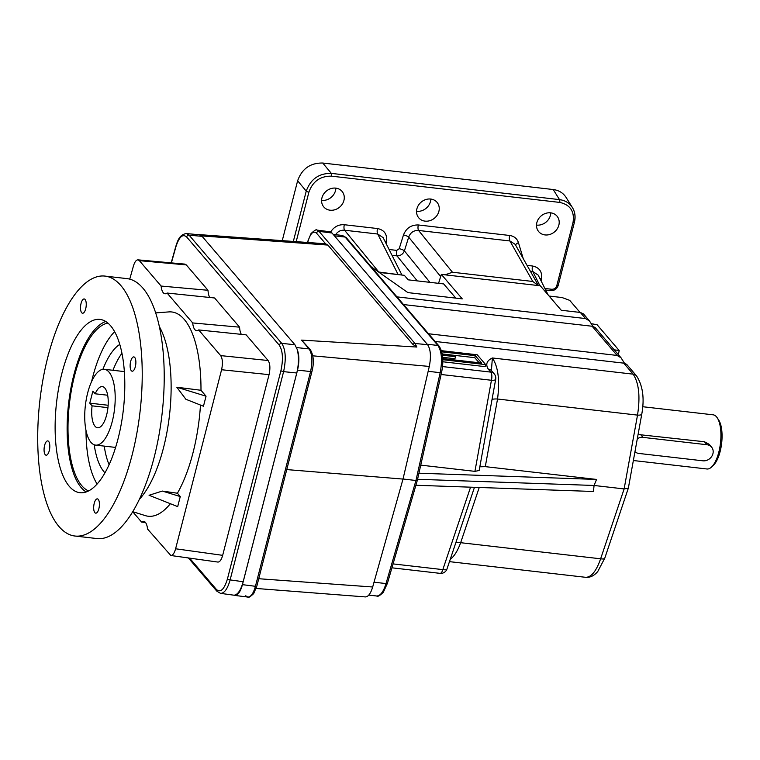 <?xml version="1.0" encoding="UTF-8"?>
<svg xmlns="http://www.w3.org/2000/svg" width="760" height="760" viewBox="0 0 760 760"><rect width="100%" height="100%" fill="white"/><g stroke="black" fill="none" stroke-linecap="round" stroke-linejoin="round"><path stroke-width="1.14" d="M428.165 371.308L440.173 372.685C442.472 360.382 441.721 351.3 437.902 345.458A2.185 1.89 -40.6 0 1 439.042 346.047C443.023 352.137 443.868 360.933 441.57 372.457A2.185 0.589 -167.3 0 1 440.173 372.685L415.948 480.5L417.354 480.225L387.438 583.262A2.185 0.769 -163.8 0 1 386.023 583.575C383.448 591.831 380.323 595.964 376.656 595.992L376.656 595.992C377.625 596.952 379.848 595.697 383.334 592.23L387.438 583.262M107.663 395.228L95.18 393.794A20.719 7.98 96.6 0 1 102.324 386.622A20.719 7.98 96.6 0 1 107.891 408.12A20.719 7.98 96.6 0 1 97.594 427.785A20.719 7.98 96.6 0 1 92.093 405.84L89.784 403.151L92.881 391.106L95.18 393.794M107.939 407.664L92.093 405.84M108.984 372.077A38.161 14.697 96.6 0 1 113.601 415.34A38.161 14.697 96.6 0 1 95.598 445.113A38.161 14.697 96.6 0 1 90.944 442.339A38.161 14.697 96.6 0 1 86.326 399.076A38.161 14.697 96.6 0 1 104.319 369.293A38.161 14.697 96.6 0 1 108.984 372.077M430.825 199.063A11.989 10.421 -40.6 0 1 416.641 211.299A11.989 10.421 -40.6 0 1 416.546 211.289M558.115 285.142A2.185 0.674 -165.6 0 1 558.201 285.418L574.417 222.243A2.185 0.674 -165.6 0 0 574.341 221.968C575.633 216.648 574.987 211.831 572.394 207.518L566.086 197.41C563.15 192.907 558.856 190.285 553.223 189.534L322.734 163.03C310.317 162.839 301.948 168.758 297.625 180.775L282.255 240.635M335.863 188.138A11.989 10.421 -40.6 0 1 321.68 200.374A11.989 10.421 -40.6 0 1 321.575 200.364M550.781 212.857A11.989 10.421 -40.6 0 1 536.598 225.093A11.989 10.421 -40.6 0 1 536.503 225.083M545.68 290.026L550.791 290.615A2.185 0.836 -83.4 0 0 551.741 289.265L544.901 288.477M541.111 280.915L541.547 278.749A4.361 1.444 11.5 0 0 540.037 278.787M550.791 290.615C554.486 290.69 556.957 288.962 558.201 285.418A2.185 0.674 -165.6 0 1 556.785 285.694C555.921 288.106 554.23 289.294 551.741 289.265M330.096 210.207A11.989 10.421 139.4 0 0 342.351 204.041A11.989 10.421 139.4 0 0 342.038 191.368A11.989 10.421 139.4 0 0 326.154 191.254A11.989 10.421 139.4 0 0 323.817 206.967A11.989 10.421 139.4 0 0 330.096 210.207M425.058 221.131A11.989 10.421 139.4 0 0 437.323 214.957A11.989 10.421 139.4 0 0 437.009 202.293A11.989 10.421 139.4 0 0 421.116 202.169A11.989 10.421 139.4 0 0 418.788 217.892A11.989 10.421 139.4 0 0 425.058 221.131M545.015 234.925A11.989 10.421 139.4 0 0 557.279 228.76A11.989 10.421 139.4 0 0 556.966 216.087A11.989 10.421 139.4 0 0 541.072 215.973A11.989 10.421 139.4 0 0 538.745 231.686A11.989 10.421 139.4 0 0 545.015 234.925M572.394 207.518L572.394 207.518C569.458 203.024 565.164 200.393 559.521 199.623A2.185 0.836 96.6 0 1 559.673 202.407C570.294 204.744 574.731 211.451 573.011 222.518A2.185 0.674 -165.6 0 0 574.417 222.243C575.738 216.866 575.063 211.964 572.394 207.518M548.169 294.975L538.184 275.12L532.788 271.5L539.942 285.75M445.094 274.835L538.413 285.57L532.788 281.466L452.447 272.232L445.094 274.835L441.341 274.408L438.567 283.337M538.061 284.867L515.175 244.349L509.912 240.968L532.788 281.466M527.06 265.373L532.532 266.01A4.361 1.681 -83.4 0 0 532.788 271.5L530.366 271.225M452.447 272.232L418.579 230.46C413.753 230.261 410.457 232.484 408.671 237.13A4.361 1.264 -162.7 0 0 403.474 234.964C406.248 228.133 411.198 224.798 418.323 224.969A4.361 1.681 -83.4 0 0 418.579 230.46L509.912 240.968A4.361 1.681 -83.4 0 1 509.656 235.476C514.13 236.151 517.066 238.545 518.462 242.659A4.361 2.014 -16.6 0 0 515.65 245.185M403.474 234.964L399.199 248.719L396.72 250.382A4.361 1.681 -83.4 0 0 396.976 255.883C400.463 255.883 402.942 254.21 404.405 250.885L429.913 282.34M399.199 248.719A4.361 1.264 -162.7 0 1 404.405 250.885L408.671 237.13L440.667 276.583M401.935 275.044L383.144 237.642L377.739 234.032A4.361 1.681 -83.4 0 1 377.492 228.541C384.284 229.976 387.296 234.222 386.498 241.281A4.361 1.444 11.5 0 0 384.987 241.319M330.666 231.961C333.982 226.812 338.533 224.399 344.308 224.722A4.361 1.681 -83.4 0 0 344.565 230.223C340.803 229.919 337.82 231.41 335.616 234.688M379.63 272.479L400.168 274.835L379.031 272.051M553.223 189.534L559.521 199.623L331.351 173.384C318.953 173.223 310.584 179.141 306.242 191.13A2.185 0.674 14.4 0 0 308.902 192.137C312.797 181.327 320.33 175.997 331.502 176.159L559.673 202.407M634.952 451.725A8.721 7.581 139.4 0 0 638.894 453.445L702.867 460.807A8.721 7.581 139.4 0 0 711.788 456.313A8.721 7.581 139.4 0 0 711.55 447.099A8.721 7.581 139.4 0 0 706.99 444.742L643.017 437.38A8.721 7.581 139.4 0 0 637.317 438.719M638.077 434.511L704.425 441.74L709.175 444.315L711.55 447.099M633.365 460.522L706.933 468.986A27.256 10.498 -83.4 0 0 711.569 467.02L713.44 465.243A25.08 9.662 -83.4 0 0 720.119 451.563A25.08 9.662 -83.4 0 0 718.656 419.957L717.231 417.8A27.256 10.498 -83.4 0 0 716.49 416.812A27.256 10.498 -83.4 0 0 713.165 414.827L642.722 406.724M711.569 467.02A27.256 10.498 -83.4 0 0 718.817 452.152A27.256 10.498 -83.4 0 0 717.231 417.8M286.757 469.585L403.009 479.075L429.305 366.434C431.214 356.592 430.644 349.334 427.585 344.651L415.036 343.51A2.185 1.89 139.4 0 0 412.927 344.432L416.869 347.044L415.036 343.51L319.029 231.363L316.93 230.1L329.916 231.752L332.015 233.016L427.585 344.651M403.009 479.075L372.675 586.995L258.742 578.721M256.139 588.458L365.398 596.923C368.277 596.799 370.709 593.494 372.675 586.995M234.07 595.213L220.533 593.361C224.38 593.351 227.582 588.867 230.118 579.908L243.171 581.723C240.806 590.235 237.766 594.728 234.07 595.213L234.811 595.422C237.889 595.384 240.435 591.793 242.45 584.649L297.53 370.12C299.421 361.808 299.307 354.891 297.188 349.381C298.993 356.288 298.851 364.154 296.77 372.998L243.171 581.723M294.909 344.736L202.122 236.35L199.386 234.755L186.361 233.576L189.107 235.173A2.185 1.89 -40.6 0 0 186.627 236.949L279.252 345.154A2.185 1.89 -40.6 0 1 281.732 343.368L294.909 344.736L297.188 349.381M208.002 290.282L186.285 264.908L139.355 260.651L161.111 286.055L208.002 290.282A14.174 5.462 -83.4 0 0 209.779 297.474M161.111 286.055A14.174 5.462 -83.4 0 0 165.015 293.769A14.174 5.462 -83.4 0 0 167.086 293.037L214.586 297.977L239.581 327.17A14.174 5.462 -83.4 0 0 241.357 334.362M145.53 522.557L141.559 522.053A14.174 5.462 -83.4 0 1 143.64 521.322A14.174 5.462 -83.4 0 1 147.544 529.036L170.82 555.503C172.748 555.503 174.344 553.261 175.607 548.777L221.578 369.74C222.927 363.403 222.623 358.691 220.647 355.604L198.664 329.925L246.164 334.856L268.128 360.515L220.647 355.604M170.82 555.503L217.873 562.067C219.811 562.067 221.407 559.825 222.67 555.341L269.059 374.651C270.408 368.324 270.104 363.613 268.128 360.515M239.581 327.17L192.689 322.943A14.174 5.462 -83.4 0 0 196.583 330.657A14.174 5.462 -83.4 0 0 198.664 329.925M149.055 495.273L177.688 506.606L180.272 496.565L162.317 491.064L149.055 495.273M162.317 491.064L177.412 493.231L180.272 496.565M206.045 396.188L203.461 406.229L185.886 399.276L176.795 387.22L206.045 396.188L200.982 390.279A102.809 39.587 -83.4 0 0 168.758 311.913L155.648 312.901M176.795 387.22L200.982 390.279M177.412 493.231A102.809 39.587 -83.4 0 0 200.478 405.042M132.781 511.689L145.331 515.631A102.809 39.587 -83.4 0 0 170.354 503.7M167.086 293.037L192.689 322.943M139.355 260.651L137.987 259.853C136.182 259.901 134.653 261.981 133.418 266.076L129.741 279.148M141.559 522.053L132.743 511.756M139.431 499.244A98.126 37.791 -83.4 0 0 169.489 415.207A98.126 37.791 -83.4 0 0 159.296 326.534M186.285 264.908L184.908 264.109L137.987 259.853M202.122 236.35L189.107 235.173L281.732 343.368C285.655 349.552 286.283 358.967 283.594 371.64L296.77 372.998M197.439 234.583L198.977 234.716M412.927 344.432L327.864 245.072L325.613 243.789L198.179 234.536M416.869 347.044L301.54 340.119L310.241 349.524A2.185 1.89 139.4 0 0 309.082 348.925L296.552 347.558M310.241 349.524C313.642 355.309 314.231 362.558 311.999 371.269A2.185 0.674 -165.6 0 1 310.574 371.545C312.731 361.418 312.227 353.875 309.082 348.925L301.54 340.119M245.698 595.802L247.798 597.065C250.866 597.037 253.412 593.446 255.436 586.302L242.45 584.649M334.428 235.828L345.097 237.053L342.437 235.467L333.212 234.403M580.022 312.408L570.095 300.808A6.45 2.004 14.4 0 0 569.544 300.305L562.058 297.54L549.091 296.048M449.454 561.64L585.665 577.315C590.054 577.733 594.092 575.804 597.759 571.52L604.798 558.115A6.545 2.195 -161.4 0 1 600.628 558.799L624.131 488.927L637.517 415.112C640.376 396.577 638.922 382.926 633.137 374.158L623.703 363.137L626.601 364.287L636.567 375.934A6.545 5.681 139.4 0 0 633.137 374.158L492.375 357.969L491.406 370.566M585.665 577.315C591.327 577.296 596.315 571.121 600.628 558.799L460.655 542.697A10.906 3.657 18.6 0 0 455.886 542.526M636.567 375.934C642.865 385.766 644.594 398.506 641.772 414.143L628.349 488.139L624.131 488.927L594.073 485.469L596.543 479.436L418.931 473.204M641.772 414.143A6.545 1.862 -169.7 0 1 637.517 415.112L497.543 399.019A10.906 3.107 10.3 0 0 492.043 399.409M538.413 285.57L540.303 285.788L561.25 310.251L580.308 312.445L583.461 313.899L589.484 320.938L585.542 318.563L396.938 296.865M403.522 304.56L592.125 326.249L595.023 327.408L621.062 357.827L617.12 355.442L428.507 333.754M592.933 326.382L589.484 320.938M624.511 363.27L621.062 357.827M495.691 379.306A6.545 6.545 0 0 0 494.228 373.882A6.545 5.681 139.4 0 0 490.798 372.115A6.545 2.517 96.6 0 1 491.435 380.276A6.545 1.862 10.3 0 0 495.691 379.306L479.161 470.487L474.924 471.361L491.435 380.276L441.113 374.49M491.444 370.861L491.625 370.842A6.545 5.681 139.4 0 0 488.195 369.075C485.393 364.306 486.78 360.601 492.375 357.969C498.199 366.748 499.928 380.427 497.543 399.019L485.288 466.64L596.543 479.436M479.826 466.811L485.288 466.64M450.205 559.427C454.224 556.367 457.71 550.791 460.655 542.697L479.237 487.473M442.805 359.698L485.668 364.629L477.251 354.797L441.436 350.673M442.434 355.224L455.468 356.725L454.413 355.49L442.263 354.094M441.769 351.823L475.304 355.68L481.612 363.052L442.757 358.587M475.304 355.68L474.781 357.684L479.142 362.767M442.234 353.941L474.781 357.684M455.468 356.725L454.955 358.729L442.671 357.323M485.668 364.629L485.155 366.643L442.823 361.769M591.346 323.684L597.122 324.767L619.21 350.569L614.194 349.799M618.327 354.625L619.21 350.569M441.341 274.408L462.279 298.87L407.901 292.609L371.212 266.827M420.745 465.13L474.924 471.361M417.563 479.284L594.073 485.469L593.456 491.483L415.891 485.26M623.703 363.137L435.09 341.44M403.028 479.009L415.948 480.5L386.023 583.575L374.024 582.198M455.829 298.129L443.669 283.926L408.205 279.841L404.329 275.32L400.168 274.835M108.138 405.26L89.784 403.151M121.932 353.267A67.602 26.03 -83.4 0 0 112.964 370.291M104.243 446.11A67.602 26.03 -83.4 0 0 109.107 464.721M85.082 299.478A7.191 2.774 96.6 0 1 85.956 307.629A7.191 2.774 96.6 0 1 82.564 313.243A7.191 2.774 96.6 0 1 80.627 305.786A7.191 2.774 96.6 0 1 84.208 298.946A7.191 2.774 96.6 0 1 85.082 299.478M104.994 472.844A67.602 26.03 96.6 0 1 94.221 444.78M102.904 369.312A67.602 26.03 96.6 0 1 119.757 344.423M97.118 484.053A85.044 32.746 96.6 0 1 86.004 430.407M91.627 381.444A85.044 32.746 96.6 0 1 114.636 331.721M88.597 490.95A85.044 32.746 96.6 0 1 69.426 403.693A85.044 32.746 96.6 0 1 107.91 323.076M86.155 491.986A87.229 33.592 96.6 0 1 68.59 403.598A87.229 33.592 96.6 0 1 105.763 321.499M110.58 325.755A87.229 33.592 96.6 0 1 121.144 424.64A87.229 33.592 96.6 0 1 79.999 492.708A87.229 33.592 96.6 0 1 56.591 402.22A87.229 33.592 96.6 0 1 99.93 319.399A87.229 33.592 96.6 0 1 110.58 325.755M104.918 276.079L126.91 278.606A130.834 50.388 96.6 0 1 142.889 288.125A130.834 50.388 96.6 0 1 158.726 436.458A130.834 50.388 96.6 0 1 97.004 538.564L75.012 536.038A130.834 50.388 96.6 0 1 39.909 400.301A130.834 50.388 96.6 0 1 104.918 276.079A130.834 50.388 96.6 0 1 120.897 285.599A130.834 50.388 96.6 0 1 136.733 433.931A130.834 50.388 96.6 0 1 75.012 536.038M135.318 366.757A7.191 2.774 96.6 0 1 132.173 371.203A7.191 2.774 96.6 0 1 130.245 363.736A7.191 2.774 96.6 0 1 133.817 356.905A7.191 2.774 96.6 0 1 135.318 366.757M94.848 512.639A7.191 2.774 96.6 0 1 93.974 504.478A7.191 2.774 96.6 0 1 97.375 498.864A7.191 2.774 96.6 0 1 99.303 506.331A7.191 2.774 96.6 0 1 95.731 513.161A7.191 2.774 96.6 0 1 94.848 512.639M44.621 445.351A7.191 2.774 96.6 0 1 47.757 440.904A7.191 2.774 96.6 0 1 49.685 448.372A7.191 2.774 96.6 0 1 46.113 455.202A7.191 2.774 96.6 0 1 44.621 445.351M556.785 285.694L573.011 222.518M308.902 192.137L296.191 241.642M377.492 228.541L344.308 224.722M386.061 243.447L386.498 241.281M396.72 250.382L389.11 249.508M509.656 235.476L418.323 224.969M523.212 258.562L518.462 242.659M532.532 266.01C539.334 267.444 542.336 271.69 541.547 278.749M392.017 255.312L396.976 255.883L417.249 280.887M397.945 274.227L377.739 234.032L344.565 230.223L378.527 271.69M322.734 163.03L331.351 173.384A2.185 0.836 96.6 0 1 331.502 176.159M297.625 180.775L306.242 191.13L293.322 241.442M643.017 437.38L640.452 434.387M706.99 444.742L704.425 441.74M227.458 578.864A2.185 0.674 14.4 0 0 230.118 579.908L283.594 371.64A2.185 0.674 14.4 0 1 280.934 370.595L227.458 578.864C224.266 589.37 220.609 592.933 216.505 589.551L189.601 558.125M188.385 557.954L216.847 591.194A2.185 1.89 -40.6 0 1 216.505 589.551M222.67 555.341L175.607 548.777M186.361 233.576C179.379 234.545 177.593 240.939 175.826 246.344A2.185 0.779 15.7 0 0 175.93 246.705C179.141 236.873 182.704 233.624 186.627 236.949M171.38 262.884L175.93 246.705M280.934 370.595C283.366 359.195 282.805 350.712 279.252 345.154M327.864 245.072L201.714 235.913M307.714 242.478L307.981 241.452C310.46 233.282 313.3 230.508 316.492 233.139L325.613 243.789M429.305 366.434L312.806 355.822M332.015 233.016L319.029 231.363A2.185 1.89 139.4 0 0 316.492 233.139M297.53 370.12L310.574 371.545L255.436 586.302A2.185 0.674 -165.6 0 0 256.861 586.026L311.999 371.269M316.93 230.1C316.606 229.083 314.64 230.232 311.049 233.548L307.866 241.138A2.185 0.674 14.4 0 0 307.981 241.452M427.224 344.233L437.902 345.458L345.097 237.053A2.185 1.89 -40.6 0 1 346.237 237.642L342.437 235.467M580.308 312.445L585.542 318.563M592.125 326.249L617.12 355.442M488.195 369.075L490.798 372.115L442.529 366.567M474.468 487.312L447.003 568.936A6.545 2.195 -161.4 0 1 442.823 569.62L470.563 487.169M393.062 563.901L442.823 569.62A6.545 2.517 96.6 0 1 440.049 573.353A6.545 6.545 0 0 0 447.003 568.936M372.21 267.197L371.459 267.111M269.059 374.651L221.578 369.74M216.847 591.194L220.533 593.361M175.826 246.344L171.18 262.865M307.866 241.138L307.524 242.468M256.861 586.026L253.678 593.617C250.087 596.933 248.121 598.082 247.798 597.065L234.811 595.422M439.042 346.047L346.237 237.642M441.57 372.457L417.354 480.215M604.798 558.115L628.349 488.139M491.625 370.842L494.228 373.882M391.923 567.815L440.049 573.353M368.809 595.089L376.656 595.992M95.598 445.113L115.615 447.421M104.319 369.293L124.336 371.592"/></g></svg>
